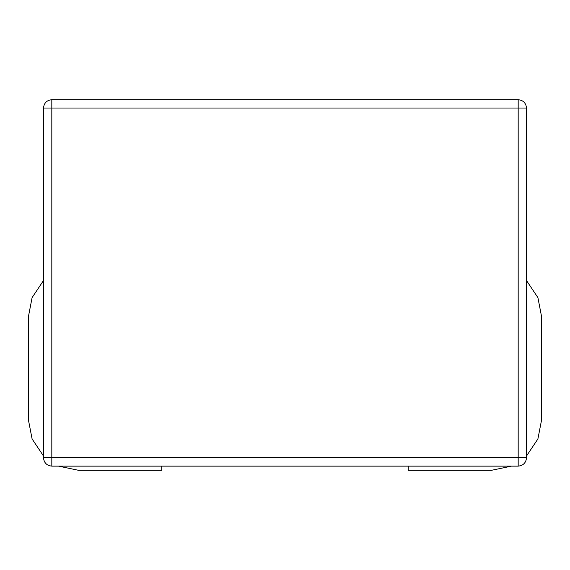 <?xml version="1.0" encoding="UTF-8"?>
<svg xmlns="http://www.w3.org/2000/svg" width="570" height="570" viewBox="0 0 570 570"><rect width="100%" height="100%" fill="white"/><g stroke="black" fill="none" stroke-linecap="round" stroke-linejoin="round"><path stroke-width="0.85" d="M526.509 108.029L526.509 457.803L518.18 457.803L518.18 108.029L51.82 108.029L51.82 457.803L518.18 457.803L43.491 457.803L43.491 108.029L43.491 457.803C44.018 462.826 46.797 465.605 51.82 466.132L51.82 108.029L43.491 108.029L51.82 108.029L51.82 99.707L518.18 99.707L51.82 99.707C46.797 100.235 44.018 103.006 43.491 108.029C44.018 103.006 46.797 100.235 51.82 99.707L51.82 108.029L518.18 108.029L518.18 466.132L51.82 466.132C46.797 465.605 44.018 462.826 43.491 457.803L51.82 457.803L51.82 466.132L518.18 466.132L518.18 457.803L526.509 457.803L526.509 108.029L518.18 108.029L518.18 99.707L518.18 108.029L526.509 108.029C525.982 103.006 523.203 100.235 518.18 99.707C523.203 100.235 525.982 103.006 526.509 108.029M518.18 466.132C523.203 465.605 525.982 462.826 526.509 457.803C525.982 462.826 523.203 465.605 518.18 466.132M161.745 466.132L161.745 470.293L78.468 470.293L58.496 466.132L78.468 470.293L161.745 470.293L161.745 466.132M408.255 470.293L408.255 466.132L408.255 470.293L491.532 470.293L408.255 470.293M541.5 420.332L537.902 438.943L526.509 456.014L537.902 438.943L541.5 420.332L541.5 316.229L541.5 420.332M511.504 466.132L491.532 470.293L511.504 466.132M526.509 280.547L537.902 297.611L541.5 316.229L537.902 297.611L526.509 280.547M28.5 316.229L32.098 297.611L43.491 280.547L32.098 297.611L28.5 316.229L28.5 420.332L28.5 316.229M43.491 456.014L32.098 438.943L28.5 420.332L32.098 438.943L43.491 456.014"/></g></svg>
